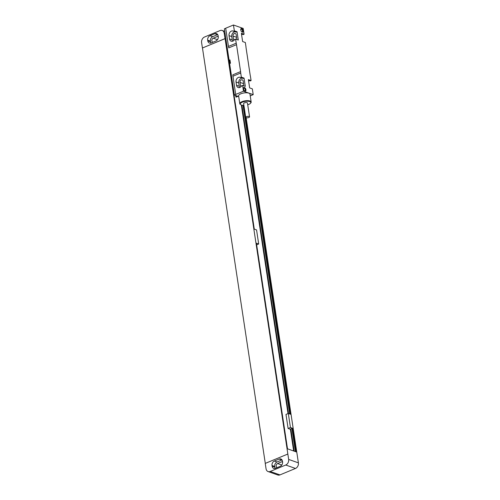 <?xml version="1.0" encoding="UTF-8"?>
<svg xmlns="http://www.w3.org/2000/svg" width="500" height="500" viewBox="0 0 500 500"><rect width="100%" height="100%" fill="white"/><g stroke="black" fill="none" stroke-linecap="round" stroke-linejoin="round"><path stroke-width="0.75" d="M222.169 30.469A4.494 3.456 -70.6 0 1 224.2 33.237L225.019 38.619L202.419 48L201.606 42.619A4.494 3.456 -70.6 0 1 204.513 37.019L220.044 30.569A4.494 3.456 -70.6 0 1 222.169 30.469L224.75 31.381M216.581 40.613A2.156 1.656 109.4 0 1 217.369 39.825M212.913 42.237A2.156 1.656 109.4 0 1 212.838 42.213A2.156 1.656 109.4 0 1 211.844 40.256A2.156 1.656 109.4 0 1 213.25 38.194L217.488 36.431A2.156 1.656 109.4 0 1 218.212 36.319M210.944 43.044A3.594 2.763 109.4 0 1 210.494 41.8L210.394 41.137A3.594 2.763 109.4 0 1 212.719 36.656L217.525 34.663A3.594 2.763 109.4 0 1 217.694 34.6M207.688 40.181A3.594 2.763 109.4 0 1 210.012 35.7L214.819 33.706A3.594 2.763 109.4 0 1 216.513 33.625A3.594 2.763 109.4 0 1 218.144 35.844L218.244 36.506A3.594 2.763 109.4 0 1 215.919 40.987L211.119 42.981A3.594 2.763 109.4 0 1 209.419 43.062A3.594 2.763 109.4 0 1 207.787 40.844L207.688 40.181L210.394 41.137M270.212 471.463L285.75 465.012A4.494 3.456 -70.6 0 0 288.656 459.412L287.844 454.031L265.244 463.413L266.056 468.787A4.494 3.456 -70.6 0 0 268.094 471.562A4.494 3.456 -70.6 0 0 270.212 471.463L279.956 474.9L295.487 468.456A4.494 3.456 109.4 0 0 298.394 462.85L246.15 117.756M287.844 454.031L225.069 38.638L202.419 48M226.706 44.306L226.319 44.169L254.288 229.119L256.562 229.925L258.688 243.994L256.663 244.831M293.663 451L290.381 429.306L288.113 428.5L290.444 427.537L292.712 428.338L296.281 451.919L287.512 448.825L256.413 243.188L258.688 243.994M290.444 427.537L288.312 413.469L290.587 414.269L243.869 105.356M226.6 46.062L226.988 46.2M241.337 105.006L288.006 413.594M288.113 428.5L285.981 414.431L288.312 413.469M290.381 429.306L290.856 429.106M292.712 428.338L290.819 428.831L294.2 451.188M241.869 105.162L288.506 413.531M292.256 428.525L295.769 451.737M243.381 105.35L290.069 414.087M291.875 428.394L295.387 451.606M243.019 105.331L289.694 413.956M265.294 463.394L202.475 48.019M279.144 459.05A3.594 2.763 109.4 0 1 280.844 458.969A3.594 2.763 109.4 0 1 282.469 461.188L282.569 461.85A3.594 2.763 109.4 0 1 280.244 466.331L275.444 468.325A3.594 2.763 109.4 0 1 273.744 468.406A3.594 2.763 109.4 0 1 272.119 466.188L272.019 465.525A3.594 2.763 109.4 0 1 274.344 461.044L279.144 459.05L281.85 460.006A3.594 2.763 109.4 0 1 282.019 459.944M275.275 468.387A3.594 2.763 109.4 0 1 274.825 467.144L274.725 466.481A3.594 2.763 109.4 0 1 277.05 462L281.85 460.006M277.238 467.581A2.156 1.656 109.4 0 1 277.162 467.556A2.156 1.656 109.4 0 1 276.175 465.6A2.156 1.656 109.4 0 1 277.581 463.537L281.819 461.775A2.156 1.656 109.4 0 1 282.544 461.662M280.906 465.956A2.156 1.656 109.4 0 1 281.694 465.169M279.956 474.9A4.494 3.456 109.4 0 1 277.831 475L268.094 471.562M235.588 39.069L236.219 43.206L228.45 46.431L225.694 28.225L233.463 25L234.338 30.794L233.438 31.169L236.144 32.125L237.044 31.75L238.294 40.025L235.588 39.069L234.688 39.444A3.638 2.8 109.4 0 1 231.181 41.188A3.638 2.8 109.4 0 1 229.531 38.944L229.031 35.638A3.638 2.8 109.4 0 1 230.113 32.031A3.638 2.8 109.4 0 1 233.1 31.019A3.638 2.8 109.4 0 1 233.438 31.169M242.6 85.406L243.475 91.2L235.706 94.425L232.956 76.219L240.719 72.994L241.35 77.131L240.444 77.506L243.15 78.463L244.05 78.088L245.306 86.363L242.6 85.406L241.694 85.781A3.638 2.8 109.4 0 1 238.188 87.531A3.638 2.8 109.4 0 1 236.537 85.288L236.038 81.975A3.638 2.8 109.4 0 1 237.119 78.369A3.638 2.8 109.4 0 1 240.113 77.356A3.638 2.8 109.4 0 1 240.444 77.506M240.719 72.994A8.981 4.719 67.5 0 0 240.588 71.594L236.513 44.662A8.981 4.719 67.5 0 0 236.219 43.206M234.338 30.794L237.044 31.75M233.463 25L243.206 28.438L244.081 34.231L241.375 33.275L242.625 41.55L245.331 42.506L245.956 46.644A8.981 4.719 67.5 0 0 246.094 48.044L250.162 74.981A8.981 4.719 67.5 0 0 250.463 76.438L251.088 80.575L248.381 79.619L249.631 87.894L252.338 88.85L253.212 94.637L250.244 95.875M243.475 91.2L253.212 94.637M241.35 77.131L244.05 78.088M242.231 32.169A1.975 1.037 -112.5 0 1 241.962 32.031A1.975 1.037 -112.5 0 1 240.769 29.156A1.975 1.037 -112.5 0 1 241.681 28.525A1.975 1.037 -112.5 0 1 243.144 30.769A1.975 1.037 -112.5 0 1 242.231 32.169M245 91.112A1.975 1.037 -112.5 0 1 244.725 90.975A1.975 1.037 -112.5 0 1 243.538 88.1A1.975 1.037 -112.5 0 1 244.45 87.469A1.975 1.037 -112.5 0 1 245.912 89.712A1.975 1.037 -112.5 0 1 245 91.112M236.513 44.662L228.744 47.888A8.981 4.719 67.5 0 0 228.45 46.431M225.706 28.281L224.363 28.837L229.119 60.281L229.969 59.931L230.469 63.244L229.619 63.594L234.375 95.037L235.706 94.425M229.119 60.281A3.231 1.7 -112.5 0 1 229.619 63.594M234.375 95.037L238.719 96.575M237.9 96.281L236.056 97.163L235.519 95.444M247.725 104.781A5.3 1.925 171.4 0 0 248.738 104.419A5.3 1.925 171.4 0 0 250.487 103.306L250.844 102.894A5.75 2.094 171.4 0 0 251.169 102.019L249.981 94.156A5.75 2.094 171.4 0 0 246.675 92.788A5.75 2.094 171.4 0 0 240.831 93.794A5.75 2.094 171.4 0 0 238.612 95.875L239.8 103.737A5.75 2.094 171.4 0 0 240.375 104.475L240.837 104.769A5.3 1.925 171.4 0 0 243.906 105.356M232.956 76.219A8.981 4.719 67.5 0 0 232.819 74.819L240.588 71.594M241.544 34.4A3.638 2.8 109.4 0 1 242.488 34.362M244.081 34.231L243.175 34.606L241.488 34.013M248.55 80.738A3.638 2.8 109.4 0 1 249.494 80.706M251.088 80.575L250.188 80.95L248.494 80.35M233.994 40.356A2.019 1.556 109.4 0 1 233.506 39.375L233.006 36.062A2.019 1.556 109.4 0 1 233.606 34.062A2.019 1.556 109.4 0 1 235.269 33.494A2.019 1.556 109.4 0 1 236.181 34.744L236.688 38.056A2.019 1.556 109.4 0 1 236.5 39.388M232.7 41.181A3.638 2.8 109.4 0 1 232.237 39.9L231.737 36.587A3.638 2.8 109.4 0 1 235.45 31.881M239.713 87.525A3.638 2.8 109.4 0 1 239.244 86.244L238.744 82.931A3.638 2.8 109.4 0 1 242.463 78.219M241.006 86.7A2.019 1.556 109.4 0 1 240.512 85.712L240.012 82.406A2.019 1.556 109.4 0 1 240.619 80.4A2.019 1.556 109.4 0 1 242.275 79.837A2.019 1.556 109.4 0 1 243.194 81.081L243.694 84.394A2.019 1.556 109.4 0 1 243.506 85.731M251.169 102.019A5.75 2.094 171.4 0 0 247.862 100.65A5.75 2.094 171.4 0 0 242.019 101.656A5.75 2.094 171.4 0 0 239.8 103.737M250.487 103.306A5.3 1.925 171.4 0 0 248.644 101.312A5.3 1.925 171.4 0 0 242.356 102.163A5.3 1.925 171.4 0 0 240.837 104.769M249.55 116.825L247.456 103.006A1.931 0.7 171.4 0 0 246.344 102.544A1.931 0.7 171.4 0 0 244.381 102.881A1.931 0.7 171.4 0 0 243.637 103.581L245.725 117.4A1.931 0.7 171.4 0 0 246.838 117.863A1.931 0.7 171.4 0 0 248.8 117.525A1.931 0.7 171.4 0 0 249.55 116.825A1.931 0.7 171.4 0 0 248.438 116.363A1.931 0.7 171.4 0 0 246.475 116.7A1.931 0.7 171.4 0 0 245.725 117.4M240.738 29.419A1.481 0.781 -112.5 0 1 241 29.137A1.481 0.781 -112.5 0 1 241.363 29.144A1.481 0.781 -112.5 0 1 242.394 30.519A1.481 0.781 -112.5 0 1 242.138 31.881A1.481 0.781 -112.5 0 1 241.775 31.875A1.481 0.781 -112.5 0 1 241.75 31.869M244.544 90.819A1.481 0.781 -112.5 0 1 244.519 90.812A1.481 0.781 -112.5 0 0 244.9 90.825A1.481 0.781 -112.5 0 0 245.162 89.462A1.481 0.781 -112.5 0 0 244.125 88.088A1.481 0.781 -112.5 0 0 243.769 88.081A1.481 0.781 -112.5 0 0 243.506 88.362M224.2 33.237L225.075 33.55M218.269 36.706L217.488 36.431M217.475 39.681L213.25 38.194M210.012 35.7L212.719 36.656M207.787 40.844L210.494 41.8M214.819 33.706L217.525 34.663M298.394 462.85L288.656 459.412M274.344 461.044L277.05 462M272.119 466.188L274.825 467.144M272.019 465.525L274.725 466.481M282.594 462.05L281.819 461.775M281.8 465.025L277.581 463.537M295.487 468.456L285.75 465.012M237.631 96.188L235.844 96.931M233.006 36.062L236.575 37.325M229.031 35.638L231.737 36.587M229.531 38.944L232.237 39.9M236.038 81.975L238.744 82.931M236.537 85.288L239.244 86.244M233.506 39.375L234.513 39.725M240.012 82.406L243.581 83.663M240.512 85.712L241.519 86.069M238.05 96.337L236.056 97.163"/></g></svg>
